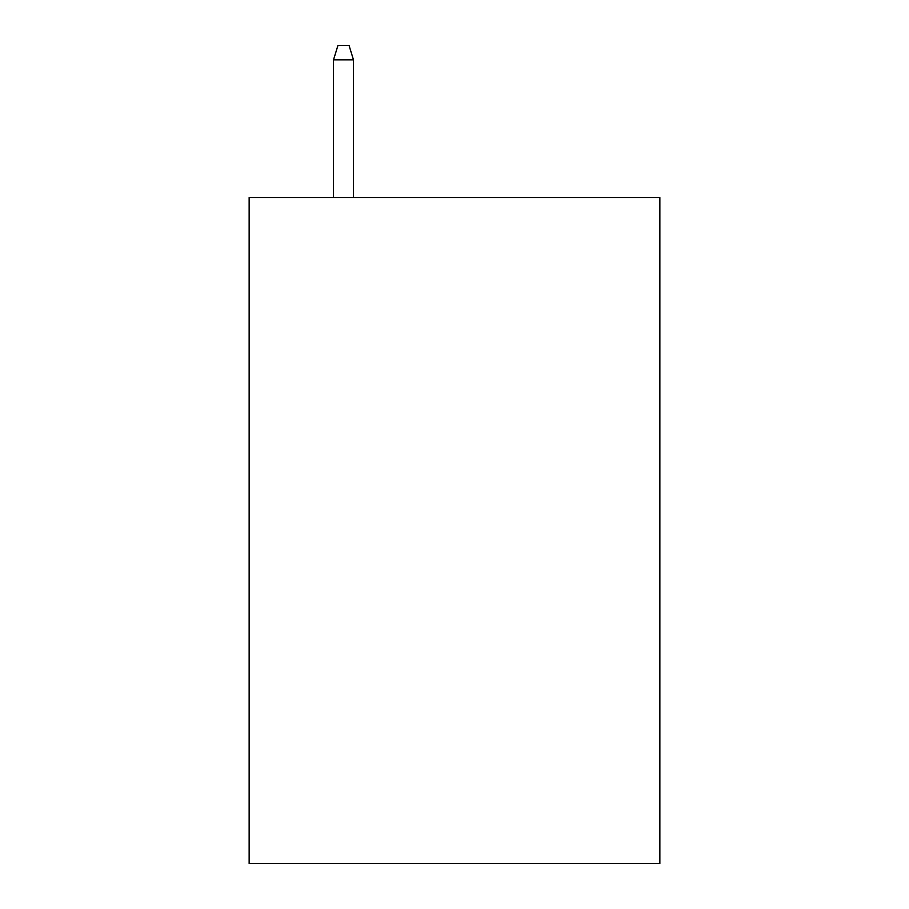 <?xml version="1.0" encoding="UTF-8"?>
<svg xmlns="http://www.w3.org/2000/svg" width="909" height="909" viewBox="0 0 909 909"><rect width="100%" height="100%" fill="white"/><g stroke="black" fill="none" stroke-linecap="round" stroke-linejoin="round"><path stroke-width="1.36" d="M659.854 197.526L659.854 863.55L249.146 863.55L249.146 197.526L659.854 197.526M353.487 197.526L353.487 59.88L333.501 59.88L333.501 197.526M333.501 59.88L337.943 45.45L349.045 45.45L353.487 59.88"/></g></svg>
